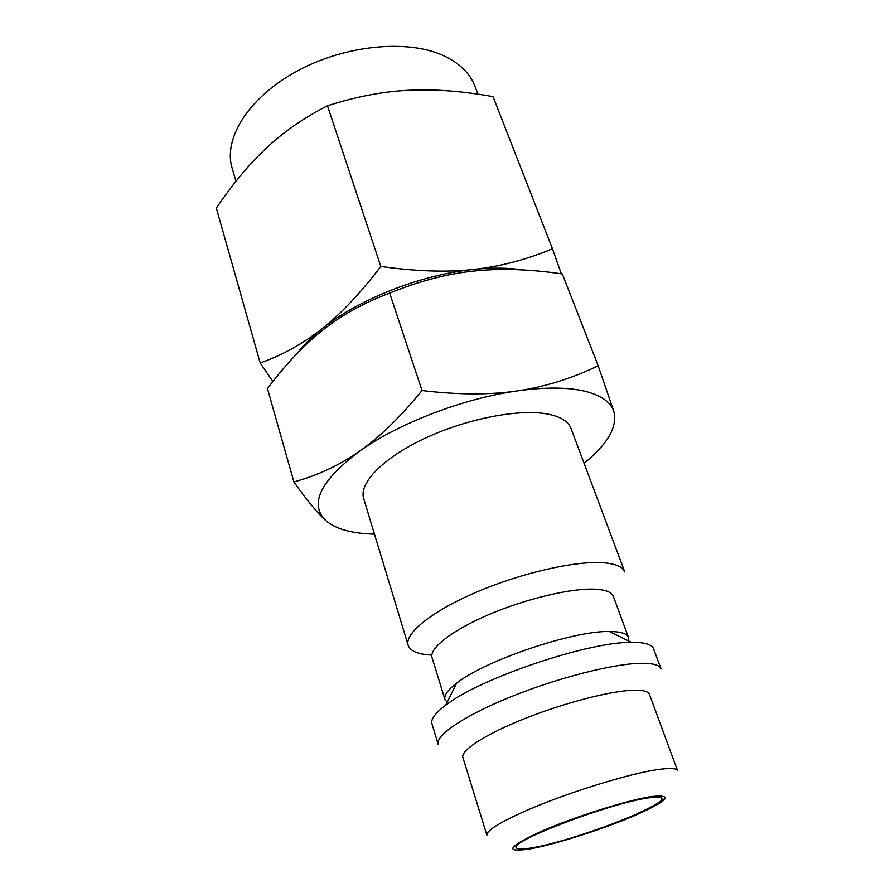 <?xml version="1.0" encoding="UTF-8"?>
<svg xmlns="http://www.w3.org/2000/svg" width="895" height="895" viewBox="0 0 895 895"><rect width="100%" height="100%" fill="white"/><g stroke="black" fill="none" stroke-linecap="round" stroke-linejoin="round"><path stroke-width="1.34" d="M603.319 562.754C615.659 563.727 622.808 566.803 624.777 571.961L570.999 428.369C568.403 421.534 560.896 416.813 548.478 414.206C520.554 408.433 468.074 418.245 425.807 437.89C383.44 457.49 358.638 483.065 363.683 498.537L408.165 645.284C404.249 633.638 431.58 611.341 476.442 592.154C521.203 572.945 575.541 560.617 603.319 562.754M447.086 702.329L444.972 699.521L432.061 657.735C428.895 648.405 451.953 630.259 489.229 614.44C526.417 598.598 571.569 587.993 595.018 589.178C605.646 589.749 611.755 592.143 613.355 596.361L628.48 637.408L628.514 640.921M444.972 699.521C443.786 695.504 447.657 690.079 456.595 683.221C484.777 660.521 573.18 630.606 609.35 631.512L610.424 631.512C621.018 631.669 627.048 633.626 628.48 637.408M632.698 642.33C644.982 642.386 651.918 644.501 653.518 648.707L661.092 668.901C659.581 664.963 652.701 663.106 640.44 663.307C612.84 663.833 557.283 677.985 510.799 696.825C464.225 715.664 435.115 735.5 438.203 744.349L431.938 723.708C430.629 719.233 435.194 713.08 445.643 705.238C479.34 678.544 588.44 641.614 631.422 642.353L632.698 642.33M631.803 690.302C642.364 689.844 648.249 691.197 649.457 694.341L677.582 770.673C676.698 768.402 671.015 767.921 660.51 769.219C631.49 772.519 560.941 794.57 520.532 813.163C497.34 823.859 486.13 831.209 486.902 835.214L462.894 757.494C460.455 750.558 485.012 734.493 523.709 718.998C562.328 703.492 608.488 691.365 631.803 690.302M583.954 391.014C600.78 395.053 610.759 401.9 613.88 411.555L598.173 365.775C571.558 378.563 544.552 386.942 517.176 390.914C544.428 387.11 566.692 387.143 583.954 391.014M374.479 534.181L365.731 533.722C347.517 532.279 334.193 527.882 325.758 520.532C308.965 504.042 320.253 480.895 359.622 451.114C398.297 423.447 463.576 398.364 517.176 390.914C489.945 394.975 458.229 394.863 422.015 390.544C400.345 417.081 379.547 437.275 359.622 451.114C339.641 465.154 317.736 475.435 293.907 481.924C307.019 500.406 317.635 513.271 325.758 520.532M561.31 273.803L552.461 248.765C526.305 259.729 499.891 266.62 473.22 269.462C491.724 267.538 508.17 267.695 522.557 269.91M235.956 181.293L232.141 168.226C223.034 138.635 248.53 97.264 297.319 70.962C345.962 44.571 409.205 38.977 444.793 56.217C460.019 63.646 470.043 73.591 474.865 86.065L477.997 94.176M648.439 797.915C656.74 796.662 661.215 796.83 661.841 798.407C666.383 805.578 573.572 840.774 533.331 847.599C522.825 849.512 517.131 849.534 516.258 847.688C509.02 841.557 610.849 802.927 648.439 797.915M297.319 353.268C303.539 345.045 311.807 336.833 322.099 328.644C358.481 299.322 420.974 274.687 473.22 269.462C446.683 272.404 415.884 271.398 380.811 266.419C360.416 293.224 340.85 313.966 322.099 328.644C303.293 343.512 282.663 354.968 260.21 363.012L272.908 381.527M260.21 363.012L216.333 208.11C232.845 183.721 249.627 163.606 266.688 147.764C283.603 131.867 303.864 117.871 327.481 105.778C355.975 96.66 382.937 91.491 408.355 90.294C433.829 88.941 462.055 91.055 493.033 96.626L552.461 248.765M380.811 266.419L327.481 105.778M613.88 411.555C617.595 426.915 607.649 444.144 584.055 463.241M293.907 481.924L267.471 388.62C285.483 364.522 303.853 345.067 322.603 330.255C341.174 315.364 363.527 302.98 389.661 293.09C419.252 281.097 447.287 273.758 473.791 271.062C500.361 268.198 529.862 269.149 562.306 273.948L598.173 365.775M422.015 390.544L389.661 293.09M430.954 655.05C417.831 654.29 410.234 651.034 408.165 645.284M540.177 831.835C572.655 817.403 628.212 799.861 651.661 796.528C674.315 794.234 668.487 800.667 634.163 815.826C602.682 829.24 556.008 844.142 530.478 848.829C504.098 852.901 507.331 847.241 540.177 831.835M638.135 813.208C648.819 808.532 657.993 803.43 665.645 797.915M456.595 683.221L445.643 705.238M609.35 631.512L631.422 642.353"/></g></svg>
